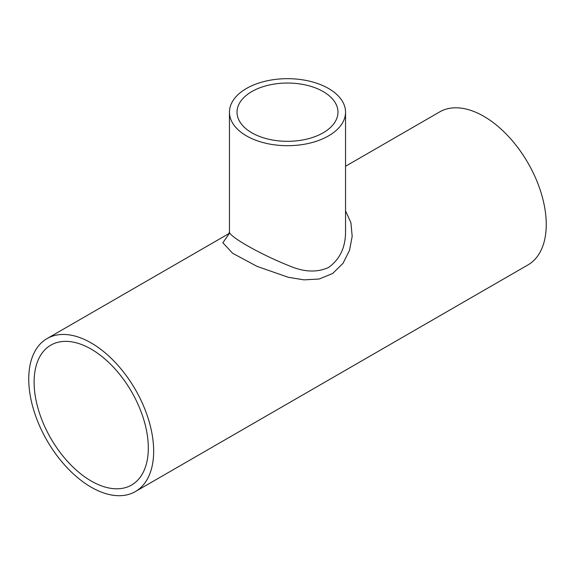 <?xml version="1.0" encoding="UTF-8"?>
<svg xmlns="http://www.w3.org/2000/svg" width="575" height="575" viewBox="0 0 575 575"><rect width="100%" height="100%" fill="white"/><g stroke="black" fill="none" stroke-linecap="round" stroke-linejoin="round"><path stroke-width="0.86" d="M251.807 132.789A50.471 29.138 180 0 1 237.029 112.183A50.471 29.138 180 0 1 251.807 91.576A50.471 29.138 180 0 1 306.813 85.258A50.471 29.138 180 0 1 337.971 112.183A50.471 29.138 180 0 1 306.813 139.107A50.471 29.138 180 0 1 251.807 132.789M34.105 382.116A80.759 46.625 60 0 1 50.83 345.144A80.759 46.625 60 0 1 131.589 391.769A80.759 46.625 60 0 1 131.582 485.02A80.759 46.625 60 0 1 69.352 463.385A80.759 46.625 60 0 1 34.105 382.116M345.546 231.667L345.546 231.667C345.561 247.365 339.897 259.296 328.548 267.461C317.199 272.636 304.304 272.169 289.865 266.067C259.325 253.985 227.628 235.599 229.454 231.682L228.584 234.636M228.958 234.003L222.848 242.765L232.652 253.295L257.14 266.419L288.262 277.287L303.981 279.853L319.111 279.033L332.637 273.506L343.031 263.307L349.543 250.29L352.18 236.268L350.901 222.69L345.546 210.831M28.75 379.026A88.327 50.995 60 0 1 47.042 338.589A88.327 50.995 60 0 1 135.369 389.584A88.327 50.995 60 0 1 135.369 491.575A88.327 50.995 60 0 1 67.304 467.913A88.327 50.995 60 0 1 28.75 379.026M345.546 166.254L439.631 111.931A88.327 50.995 60 0 1 527.958 162.926A88.327 50.995 60 0 1 527.958 264.917L135.369 491.575M246.459 135.88A58.046 33.508 180 0 1 229.454 112.183A58.046 33.508 180 0 1 246.459 88.485A58.046 33.508 180 0 1 309.709 81.226A58.046 33.508 180 0 1 345.546 112.183A58.046 33.508 180 0 1 309.709 143.146A58.046 33.508 180 0 1 246.459 135.88M47.042 338.589L229.181 233.436M229.454 112.183L229.454 231.682M345.546 112.183L345.546 231.682"/></g></svg>
